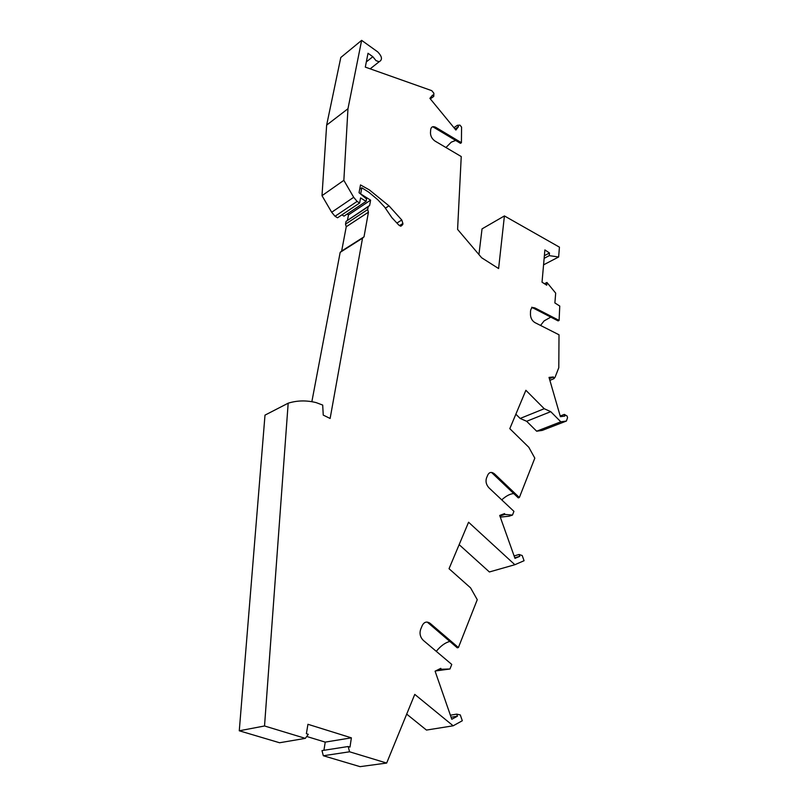 <?xml version="1.0" encoding="UTF-8"?>
<svg xmlns="http://www.w3.org/2000/svg" width="807" height="807" viewBox="0 0 807 807"><rect width="100%" height="100%" fill="white"/><g stroke="black" fill="none" stroke-linecap="round" stroke-linejoin="round"><path stroke-width="1.21" d="M455.652 140.448L451.264 142.153L445.968 147.53M550.798 317.121L544.1 320.904L540.549 325.443M500.3 517.126L509.015 516.218L512.465 515.088L513.928 511.356L488.941 487.811C486.238 484.805 485.421 481.547 486.49 478.057L487.821 474.889C489.365 472.055 491.564 471.702 494.419 473.8L492.421 472.64M435.528 670.96L449.963 668.993L451.759 664.433L423.272 640.334C420.195 637.197 419.327 633.505 420.669 629.289L422.313 625.405C424.29 621.773 426.953 621.138 430.313 623.488L458.406 647.547L477.26 599.682L470.572 587.859L449.035 568.713L468.574 522.23L514.856 564.718L524.066 560.724L522.22 555.549L519.113 554.48L519.769 556.326L514.977 558.373L499.694 515.451L504.546 513.605L504.839 514.422L512.465 515.088M341.906 214.864L343.994 216.135L366.085 201.377L366.529 198.946L359.044 192.712L360.497 184.924L369.354 189.897L388.974 205.846L401.775 219.998L402.905 223.478L402.723 224.628L400.887 226.202L398.749 225.022L391.839 217.608L384.687 207.147L377.817 199.763L368.799 192.207L361.808 187.789L360.679 193.932L370.595 200.156L369.636 205.472L368.184 206.733L367.679 209.548L368.436 212.191L364.018 236.834L362.535 238.166L330.124 418.47L323.244 415.101L322.699 405.074L316.152 402.612C306.489 400.201 297.168 400.403 288.18 403.187L264.525 725.977L305.328 738.365L308.294 734.299L306.378 733.704L307.941 724.293L351.378 737.84L350.006 747.08L348.17 746.515L349.562 751.791L386.664 763.059L414.768 694.383L453.161 725.806L462.31 720.742L460.293 714.931L456.712 714.124L457.428 716.192L451.799 719.279L435.094 671.172L440.793 668.347L441.116 669.255L449.963 668.993M366.328 61.897L372.834 56.702L376.012 60.646L379.179 61.725C382.639 59.809 382.145 56.52 377.686 51.86L361.637 40.35L347.968 108.733L343.853 180.334L353.688 197.291L357.108 201.417L359.629 202.981L360.558 197.917L366.085 201.377M361.637 40.35L340.806 57.489L326.643 125.115L347.968 108.733M430.313 98.888L433.762 96.406L433.863 93.229L431.755 90.656L365.309 67.112L368.012 53.272L372.834 56.702M455.037 129.009L458.517 126.638L455.884 130.038L429.879 98.353L432.633 95.034L433.762 96.406M453.927 127.667L457.418 125.287L458.517 126.638M432.764 126.749L460.474 143.333L461.412 142.708L461.574 127.103L459.95 125.125L457.418 125.287M478.934 254.568L482.041 228.875L504.415 215.933L498.605 268.549L481.648 257.766L457.589 229.4L461.241 156.548L435.074 141.104C432.098 139.016 430.565 136.272 430.474 132.893L430.676 129.735C431.109 126.911 432.713 126.063 435.477 127.183L433.44 126.659M543.575 264.837L558.636 256.989L559.433 247.154L504.415 215.933M544.15 258.331L549.264 255.637L558.636 256.989M544.382 255.688L549.496 252.995L549.264 255.637M544.453 283.731L546.954 282.47L546.722 285.194L542.032 282.178L544.886 249.918L549.496 252.995M532.549 307.719L558.101 320.893L559.1 320.419L559.755 306.045L554.883 302.948L555.69 293.133L546.954 282.47M549.88 380.379L553.945 378.654L555.095 377.182L558.797 367.699L559.009 334.784L534.91 322.588C532.156 320.853 530.673 318.21 530.461 314.659L530.522 311.3C530.865 308.052 532.408 306.973 535.152 308.052L559.1 320.419M549.396 378.705L553.461 376.98L553.945 378.654M560.209 416.019L564.335 414.395L564.819 416.089L560.401 416.684L549.022 377.404L553.461 376.98M566.393 421.052L542.233 430.403L536.655 431.21L560.825 421.819L566.393 421.052L567.543 417.663L567.059 416.008L564.335 414.395M536.655 431.21L526.638 421.284L550.737 411.661L560.825 421.819M526.638 421.284L520.152 418.45L544.231 408.715L550.737 411.661M515.855 414.193L520.152 418.45M491.524 472.448L518.286 497.889L519.355 497.526L534.819 458.144L528.807 447.28L509.802 428.658L525.882 390.285L544.231 408.715M501.742 499.876C506.13 495.891 510.135 493.793 513.756 493.581M499.906 516.046L504.839 514.422M514.765 557.778L519.769 556.326M514.109 555.942L519.113 554.48M459.153 544.654L489.385 571.971L514.856 564.718M427.216 622.076L457.276 647.809L458.406 647.547M436.274 651.34C440.672 645.933 445.192 642.634 449.832 641.434M437.354 670.052L441.116 669.255M451.093 717.252L457.428 716.192M450.377 715.204L456.712 714.124M406.698 714.114L426.469 730.073L453.161 725.806M349.562 751.791L323.325 755.745L360.053 766.65L386.664 763.059M323.325 755.745L321.983 750.591L348.17 746.515M323.93 750.288L325.221 742.117L351.378 737.84M306.71 736.478L325.221 742.117M288.18 403.187L264.999 415.131L239.275 730.789L279.575 742.753L305.328 738.365M239.275 730.789L264.525 725.977M311.855 401.704L340.171 252.369L362.535 238.166M368.436 212.191L346.243 226.747L341.654 251.038L364.018 236.834M341.654 251.038L340.171 252.369M346.243 226.747L345.517 224.154L367.679 209.548M345.517 224.154L346.042 221.38L368.184 206.733M346.042 221.38L369.636 205.472M347.494 220.119L348.493 214.874L370.595 200.156M348.493 214.874L347.131 214.037M359.69 189.242L361.808 187.789M359.629 202.981L337.538 217.789L335.046 216.276L357.108 201.417M326.643 125.115L322.003 195.677L331.677 212.251L335.046 216.276M322.003 195.677L343.853 180.334M430.313 623.488L429.092 622.661M494.671 474.032L519.355 497.526M531.682 307.265L535.152 308.052M461.412 142.708L435.921 127.425M385.514 208.085L388.974 205.846M400.363 226.101L402.723 224.628M399.455 225.637L402.905 223.478M396.913 223.055L401.775 219.998M331.677 212.251L353.688 197.291M379.179 61.725L370.181 68.837"/></g></svg>
